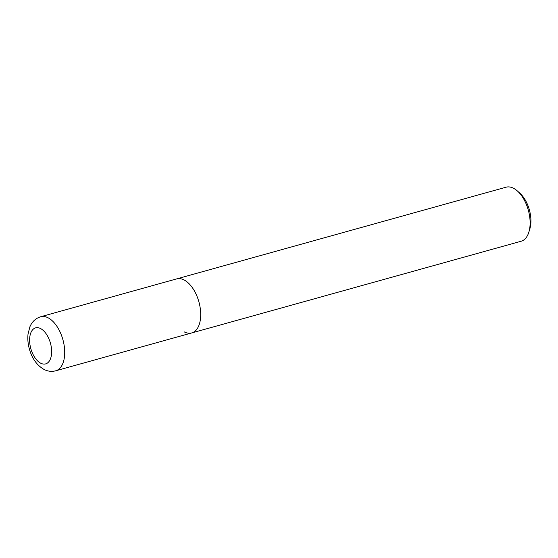 <?xml version="1.0" encoding="UTF-8"?>
<svg xmlns="http://www.w3.org/2000/svg" width="558" height="558" viewBox="0 0 558 558"><rect width="100%" height="100%" fill="white"/><g stroke="black" fill="none" stroke-linecap="round" stroke-linejoin="round"><path stroke-width="0.84" d="M184.314 331.919A28.053 15.282 -105.6 0 0 191.701 332.945A28.053 15.282 -105.6 0 0 200.231 308.149A28.053 15.282 -105.6 0 0 184.042 279.921A28.053 15.282 -105.6 0 0 176.656 278.895L506.057 187.202A28.053 15.282 74.4 0 1 513.451 188.227A28.053 15.282 74.4 0 1 517.419 191.01A28.053 15.282 74.4 0 1 528.865 232.114A28.053 15.282 74.4 0 1 521.109 241.251L191.701 332.945A28.053 15.282 -105.6 0 0 200.231 308.149A28.053 15.282 -105.6 0 0 184.042 279.921A28.053 15.282 -105.6 0 0 176.656 278.895L40.664 316.749A28.053 15.282 -105.6 0 1 48.051 317.774A28.053 15.282 -105.6 0 1 64.24 346.009A28.053 15.282 -105.6 0 1 55.709 370.798C51.706 371.83 47.814 371.377 44.026 369.438C36.898 365.316 32.001 358.473 29.337 348.91C27.935 343.812 27.509 338.839 28.046 333.991L29.895 326.8C32.043 321.694 35.635 318.346 40.664 316.749M528.865 232.114L529.849 228.885A24.315 13.239 -105.6 0 0 519.93 193.263L517.419 191.01M40.72 363.209A18.7 10.184 74.4 0 1 29.609 340.254A18.7 10.184 74.4 0 1 40.539 328.543A18.7 10.184 74.4 0 1 51.65 351.505A18.7 10.184 74.4 0 1 40.72 363.209M191.701 332.945L55.709 370.798"/></g></svg>
